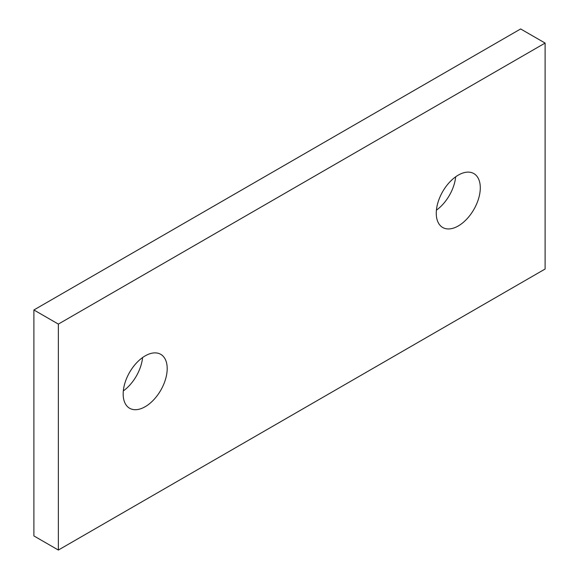 <?xml version="1.0" encoding="UTF-8"?>
<svg xmlns="http://www.w3.org/2000/svg" width="579" height="579" viewBox="0 0 579 579"><rect width="100%" height="100%" fill="white"/><g stroke="black" fill="none" stroke-linecap="round" stroke-linejoin="round"><path stroke-width="0.87" d="M436.414 210.148A31.136 17.978 120 0 0 455.673 176.79M458.271 225.955A31.136 17.978 -60 0 1 442.711 227.496A31.136 17.978 -60 0 1 442.711 191.548A31.136 17.978 -60 0 1 473.839 173.57A31.136 17.978 -60 0 1 478.616 198.517A31.136 17.978 -60 0 1 458.271 225.955M145.184 406.711A31.136 17.978 -60 0 1 129.616 408.253A31.136 17.978 -60 0 1 129.616 372.304A31.136 17.978 -60 0 1 160.752 354.334A31.136 17.978 -60 0 1 165.522 379.274A31.136 17.978 -60 0 1 145.184 406.711M545.107 43.07L545.107 269.025L58.356 550.05L58.356 324.095L545.107 43.07L520.644 28.95L33.893 309.975L33.893 535.93L58.356 550.05M123.327 390.912A31.136 17.978 120 0 0 142.586 357.554M58.356 324.095L33.893 309.975"/></g></svg>
